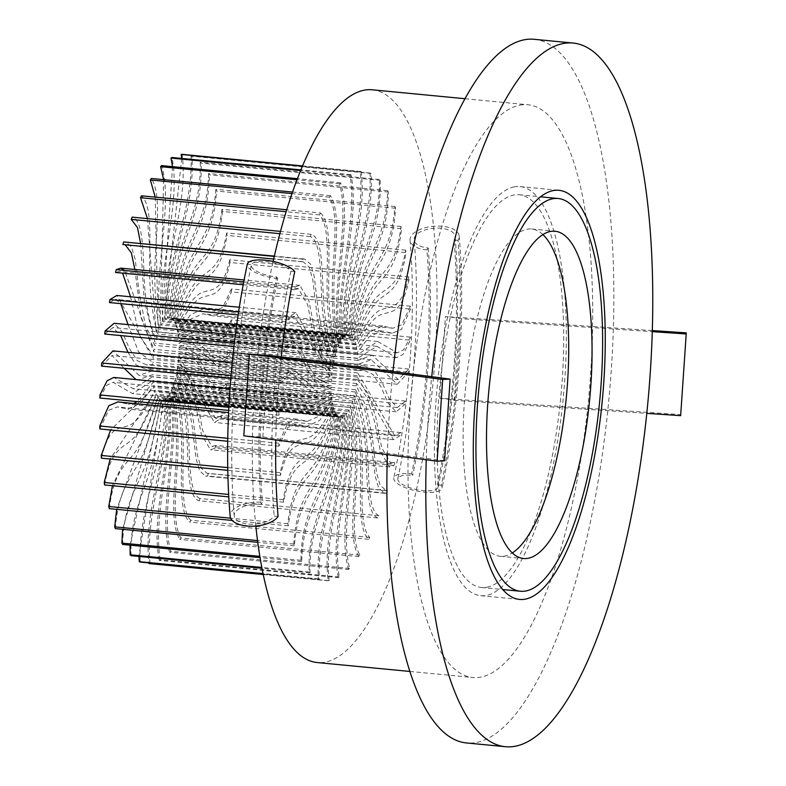 <?xml version="1.0" encoding="UTF-8"?>
<svg xmlns="http://www.w3.org/2000/svg" width="786" height="786" viewBox="0 0 786 786"><rect width="100%" height="100%" fill="white"/><g stroke="black" fill="none" stroke-linecap="round" stroke-linejoin="round"><path stroke-width="0.59" stroke-dasharray="3.93 2.95" d="M542.9 234.562A164.392 50.618 95.5 0 0 531.65 228.981A164.392 50.618 95.5 0 0 527.072 229.207A164.392 50.618 95.5 0 0 464.89 395.142A164.392 50.618 95.5 0 0 500.201 556.272A164.392 50.618 95.5 0 0 504.789 556.046A164.392 50.618 95.5 0 0 512.305 552.931M486.986 587.23A197.276 60.738 95.5 0 0 561.607 388.107A197.276 60.738 95.5 0 0 519.232 194.761A197.276 60.738 95.5 0 0 513.73 195.026A197.276 60.738 95.5 0 0 439.109 394.15A197.276 60.738 95.5 0 0 481.484 587.496A197.276 60.738 95.5 0 0 486.986 587.23M514.28 186.862A205.49 63.273 95.5 0 0 436.554 394.277A205.49 63.273 95.5 0 0 480.698 595.68A205.49 63.273 95.5 0 0 486.436 595.395A205.49 63.273 95.5 0 0 564.161 387.989A205.49 63.273 95.5 0 0 520.018 186.577A205.49 63.273 95.5 0 0 514.28 186.862M534.175 39.3A353.454 108.822 -84.5 0 1 610.093 385.72A353.454 108.822 -84.5 0 1 476.404 742.475A353.454 108.822 -84.5 0 1 466.54 742.957M441.27 485.227L437.38 484.854A20.554 6.75 12 0 1 438.018 487.241A20.554 6.75 12 0 1 416.521 489.58A20.554 6.75 12 0 1 397.814 478.723A20.554 6.75 12 0 1 412.679 475.353L411.638 473.83A24.661 8.096 -168 0 0 393.786 477.878A24.661 8.096 -168 0 0 416.236 490.906A24.661 8.096 -168 0 0 442.037 488.086A24.661 8.096 -168 0 0 441.27 485.227A287.696 88.572 -84.5 0 0 457.963 240.378L454.072 240.005A287.696 88.572 -84.5 0 1 437.38 484.854M372.191 89.791A287.696 88.572 -84.5 0 1 433.98 371.768A287.696 88.572 -84.5 0 1 325.168 662.146A287.696 88.572 -84.5 0 1 317.141 662.539M519.851 105.157A287.696 88.572 -84.5 0 1 527.878 104.754A287.696 88.572 -84.5 0 1 589.677 386.732A287.696 88.572 -84.5 0 1 480.865 677.11A287.696 88.572 -84.5 0 1 472.838 677.503A287.696 88.572 -84.5 0 1 411.039 395.535A287.696 88.572 -84.5 0 1 519.851 105.157M320.501 213.006C332.527 223.332 327.88 264.224 328.823 296.597C329.707 317.957 332.311 336.162 336.644 351.224A41.403 12.743 95.5 0 1 337.263 349.387C333.706 331.083 332.046 310.156 332.301 286.625C333.067 253.308 339.395 214.47 329.422 197.188A205.49 63.273 -84.5 0 1 330.405 195.694C341.212 212.397 334.679 252.237 333.873 286.104C333.588 308.584 335.101 328.686 338.402 346.39A41.403 12.743 95.5 0 1 339.08 344.818C328.882 298.071 350.772 224.855 339.65 183.865A205.49 63.273 -84.5 0 1 340.652 182.824C353.071 222.576 330.454 295.664 340.309 342.303A41.403 12.743 95.5 0 1 341.036 341.016C333.853 287.656 358.357 223.175 349.996 175.288A205.49 63.273 -84.5 0 1 351.008 174.718C360.646 221.976 335.475 285.976 342.332 339.041A41.403 12.743 95.5 0 1 343.079 338.078C339.1 279.423 365.598 225.258 360.224 171.653A205.49 63.273 -84.5 0 1 361.196 171.564C367.828 225.169 340.711 278.499 344.406 336.693A41.403 12.743 95.5 0 1 345.162 336.074C344.474 273.577 372.328 231.055 370.059 173.048A205.49 63.273 -84.5 0 1 370.992 173.451C374.431 232.086 346.046 273.43 346.488 335.317A41.403 12.743 95.5 0 1 347.235 335.062C349.76 310.391 353.867 287.686 359.566 266.955C367.848 238.561 380.267 217.82 379.274 179.454A205.49 63.273 -84.5 0 1 380.129 180.338C381.672 220.08 368.919 241.253 360.489 270.079C355.026 289.779 351.037 311.403 348.522 334.944A41.403 12.743 95.5 0 1 348.63 334.954A41.403 12.743 95.5 0 1 349.239 335.062C352.914 310.883 357.984 289.543 364.449 271.032C373.753 245.91 386.555 230.77 387.636 190.693A205.49 63.273 -84.5 0 1 388.392 192.039C387.773 233.806 374.627 249.231 365.166 274.717C358.966 292.284 354.073 312.573 350.468 335.593A41.403 12.743 95.5 0 1 351.136 336.084C355.871 312.985 361.776 293.522 368.85 277.694C378.94 256.462 391.821 247.305 394.936 206.502A205.49 63.273 -84.5 0 1 395.584 208.27C392.813 251.048 379.589 260.333 369.322 281.85C362.562 296.853 356.873 315.314 352.266 337.243A41.403 12.743 95.5 0 1 352.875 338.078C358.554 316.65 365.146 299.545 372.652 286.772C383.293 269.962 395.928 267.004 400.998 226.496A205.49 63.273 -84.5 0 1 401.518 228.647C396.665 271.366 383.696 274.285 372.878 291.311C365.706 303.367 359.379 319.548 353.877 339.847A41.403 12.743 95.5 0 1 354.407 341.016C360.892 321.769 368.005 307.454 375.757 298.061C386.683 286.084 398.767 289.395 405.684 250.164A205.49 63.273 -84.5 0 1 406.057 252.65C399.229 294.269 386.85 290.741 375.737 302.856C368.339 311.678 361.521 325.178 355.262 343.344A41.403 12.743 95.5 0 1 355.704 344.818C362.827 328.234 370.294 317.043 378.105 311.266C389.041 304.418 400.28 313.928 408.858 276.947A205.49 63.273 -84.5 0 1 409.084 279.688C400.457 319.185 388.952 309.311 377.84 316.208C370.393 321.582 363.24 332.065 356.382 347.648A41.403 12.743 95.5 0 1 356.726 349.397L369.646 331.898L382.566 326.023L392.902 328.224L401.734 324.726L410.449 306.167A205.49 63.273 -84.5 0 1 410.518 309.114L401.499 329.373L392.352 333.195L381.986 330.994L369.617 336.339L357.227 352.659A41.403 12.743 95.5 0 1 357.453 354.633L377.712 341.517L397.254 352.816L403.621 349.829L410.43 337.106A205.49 63.273 -84.5 0 1 410.341 340.181L403.169 354.339L396.498 357.679L376.907 346.351L357.748 358.239A41.403 12.743 95.5 0 1 357.866 360.391L372.2 355.154L398.276 379.609L408.779 369.017A205.49 63.273 -84.5 0 1 408.533 372.142L397.313 384.246L371.218 359.742L357.954 364.272A41.403 12.743 95.5 0 1 357.944 366.551L364.802 365.952L374.136 370.196L382.134 382.468L389.257 398.816L397.303 407.541L405.556 401.096A205.49 63.273 -84.5 0 1 405.163 404.191L396.154 411.844L388.088 403.1L380.964 386.741L372.996 374.46L363.702 370.216L357.836 370.589A41.403 12.743 95.5 0 1 357.709 372.937L394.759 435.798L400.84 432.565A205.49 63.273 -84.5 0 1 400.3 435.562L393.452 439.649L357.384 377.054A41.403 12.743 95.5 0 1 357.139 379.402L367.877 393.02L375.846 417.189L381.682 447.647L390.947 463.671L394.729 462.64A205.49 63.273 -84.5 0 1 394.071 465.469L389.512 466.992L380.365 451.439L374.627 421.591L367.003 397.372L356.628 383.489A41.403 12.743 95.5 0 1 356.274 385.798L366.06 406.342L372.328 437.35L376.553 472.7L380.198 485.286L386.201 490.602L387.39 490.592A205.49 63.273 -84.5 0 1 386.624 493.166L384.668 493.313L378.754 488.145L375.119 475.913L370.933 441.29L364.999 410.41L355.567 389.748A41.403 12.743 95.5 0 1 355.115 391.949C360.705 404.23 364.586 420.677 366.757 441.27C369.41 470.843 366.856 510.713 378.999 515.724A205.49 63.273 -84.5 0 1 378.135 517.994C365.195 514.309 367.848 473.369 365.176 443.294C363.142 423.575 359.507 407.698 354.25 395.672A41.403 12.743 95.5 0 1 353.7 397.716C358.337 413.2 361.138 432.113 362.11 454.455C363.063 486.288 358.563 526.139 369.764 537.418A205.49 63.273 -84.5 0 1 368.83 539.324C356.805 528.998 361.452 488.116 360.509 455.742C359.624 434.373 357.021 416.167 352.688 401.106A41.403 12.743 95.5 0 1 352.069 402.943C355.626 421.247 357.286 442.174 357.031 465.705C356.264 499.022 349.937 537.86 359.909 555.142A205.49 63.273 -84.5 0 1 358.927 556.635C348.119 539.933 354.653 500.102 355.449 466.226C355.734 443.746 354.231 423.654 350.929 405.94A41.403 12.743 95.5 0 1 350.251 407.521C360.45 454.259 338.56 527.475 349.682 568.465A205.49 63.273 -84.5 0 1 348.679 569.506C336.261 529.764 358.868 456.666 349.023 410.037A41.403 12.743 95.5 0 1 348.296 411.324C355.478 464.673 330.975 529.165 339.326 577.042A205.49 63.273 -84.5 0 1 338.324 577.622C328.686 530.353 353.857 466.363 346.999 413.289A41.403 12.743 95.5 0 1 346.253 414.261C350.232 472.907 323.724 527.082 329.108 580.687A205.49 63.273 -84.5 0 1 328.135 580.766C321.503 527.16 348.62 473.83 344.926 415.637A41.403 12.743 95.5 0 1 344.17 416.256C344.858 478.753 317.004 521.285 319.273 579.282A205.49 63.273 -84.5 0 1 318.34 578.879C314.891 520.244 343.286 478.9 342.843 417.012A41.403 12.743 95.5 0 1 342.097 417.268C339.572 441.938 335.465 464.644 329.766 485.375C321.484 513.769 309.065 534.509 310.057 572.886A205.49 63.273 -84.5 0 1 309.203 572.002C307.65 532.26 320.413 511.077 328.833 482.25C334.305 462.551 338.294 440.926 340.81 417.386A41.403 12.743 95.5 0 1 340.702 417.376A41.403 12.743 95.5 0 1 340.083 417.268C336.418 441.447 331.348 462.787 324.883 481.307C315.579 506.42 302.767 521.56 301.696 561.636A205.49 63.273 -84.5 0 1 300.94 560.3C301.559 518.524 314.705 503.099 324.166 477.613C330.366 460.056 335.258 439.757 338.864 416.737A41.403 12.743 95.5 0 1 338.196 416.256C333.46 439.345 327.556 458.808 320.482 474.646C310.391 495.868 297.511 505.034 294.396 545.828A205.49 63.273 -84.5 0 1 293.748 544.059C296.519 501.281 309.733 491.997 320.01 470.48C326.77 455.487 332.458 437.026 337.066 415.096A41.403 12.743 95.5 0 1 336.457 414.251C330.778 435.69 324.186 452.785 316.679 465.558C306.039 482.368 293.404 485.326 288.324 525.834A205.49 63.273 -84.5 0 1 287.814 523.692C292.667 480.963 305.626 478.045 316.453 461.028C323.616 448.963 329.953 432.781 335.455 412.493A41.403 12.743 95.5 0 1 334.924 411.314C328.44 430.561 321.327 444.886 313.575 454.269C302.649 466.245 290.565 462.934 283.648 502.166A205.49 63.273 -84.5 0 1 283.274 499.69C290.093 458.061 302.482 461.588 313.585 449.484C320.993 440.651 327.811 427.152 334.07 408.995A41.403 12.743 95.5 0 1 333.628 407.512C326.504 424.096 319.037 435.287 311.227 441.064C300.291 447.912 289.051 438.411 280.474 475.383A205.49 63.273 -84.5 0 1 280.248 472.641C288.875 433.145 300.38 443.029 311.492 436.132C318.939 430.748 326.092 420.274 332.94 404.682A41.403 12.743 95.5 0 1 332.606 402.933L319.686 420.441L306.766 426.307L296.43 424.116L287.597 427.604L278.883 446.163A205.49 63.273 -84.5 0 1 278.814 443.225L287.833 422.956L296.98 419.144L307.346 421.345L319.705 415.99L332.105 399.681A41.403 12.743 95.5 0 1 331.879 397.706L311.62 410.813L292.078 399.514L285.711 402.511L278.902 415.224A205.49 63.273 -84.5 0 1 278.991 412.149L286.163 397.991L292.834 394.66L312.425 405.979L331.584 394.091A41.403 12.743 95.5 0 1 331.466 391.939L317.131 397.185L291.056 372.721L280.553 383.313A205.49 63.273 -84.5 0 1 280.799 380.198L292.019 368.094L318.114 392.597L331.378 388.058A41.403 12.743 95.5 0 1 331.387 385.788L324.53 386.378L315.196 382.134L307.188 369.862L300.075 353.523L292.028 344.789L283.775 351.234A205.49 63.273 -84.5 0 1 284.168 348.139L293.168 340.495L301.235 349.23L308.358 365.588L316.336 377.87L325.63 382.124L331.495 381.741A41.403 12.743 95.5 0 1 331.623 379.392L294.573 316.532L288.491 319.764A205.49 63.273 -84.5 0 1 289.032 316.768L295.87 312.681L331.947 375.276A41.403 12.743 95.5 0 1 332.183 372.928L321.454 359.31L313.486 335.141L307.65 304.693L298.385 288.659L294.603 289.69A205.49 63.273 -84.5 0 1 295.261 286.87L299.82 285.338L308.967 300.891L314.705 330.739L322.329 354.958L332.704 368.84A41.403 12.743 95.5 0 1 333.058 366.541L323.262 345.987L317.004 314.98L312.769 279.639L309.134 267.053L303.131 261.728L301.942 261.738A205.49 63.273 -84.5 0 1 302.708 259.164L304.663 259.026L310.578 264.184L314.213 276.426L318.399 311.04L324.333 341.92L333.765 362.592A41.403 12.743 95.5 0 1 334.217 360.381C328.627 348.1 324.746 331.663 322.574 311.06C319.922 281.496 322.466 241.616 310.332 236.606A205.49 63.273 -84.5 0 1 311.197 234.336C324.137 238.02 321.484 278.961 324.156 309.045C326.18 328.764 329.825 344.632 335.082 356.667A41.403 12.743 95.5 0 1 335.622 354.624C330.994 339.139 328.194 320.216 327.222 297.874C326.269 266.041 330.759 226.201 319.568 214.912A205.49 63.273 -84.5 0 1 320.501 213.006L286.723 209.764M255.833 526.05A287.696 88.572 -84.5 0 1 273.135 261.433M294.77 271.592L290.879 271.219A20.554 6.75 -168 0 0 269.47 262.131A20.554 6.75 -168 0 0 251.314 265.098A20.554 6.75 -168 0 0 276.652 276.977A267.142 82.255 95.5 0 0 261.149 504.337L262.436 502.362A24.661 11.908 -4.8 0 0 230.151 516.255M276.652 276.977L277.694 278.509A263.035 80.987 95.5 0 0 262.436 502.362M454.072 240.005A20.554 9.923 -4.8 0 0 455.084 236.419A20.554 9.923 -4.8 0 0 433.774 228.245A20.554 9.923 -4.8 0 0 414.124 239.848A20.554 9.923 -4.8 0 0 428.183 247.993L426.896 249.968A263.035 80.987 -84.5 0 1 411.638 473.83M428.183 247.993A267.142 82.255 -84.5 0 1 412.679 475.353M281.192 356.903A287.696 88.572 95.5 0 0 275.798 439.973M278.077 516.441L274.186 516.068A20.554 9.923 175.2 0 1 251.884 524.233A20.554 9.923 175.2 0 1 234.248 515.911A20.554 9.923 175.2 0 1 261.149 504.337M290.879 271.219A287.696 88.572 95.5 0 0 274.186 516.068M329.422 197.188L291.989 193.592M330.405 195.694L292.52 192.049M339.65 183.865L296.98 179.768M340.652 182.824L297.403 178.668M349.996 175.288L300.606 170.542M351.008 174.718L300.871 169.894M360.224 171.653L302.443 166.092M361.196 171.564L302.512 165.925M370.059 173.048L191.018 155.844A205.49 63.273 -84.5 0 1 191.941 156.247L370.992 173.451M379.274 179.454L200.224 162.24A205.49 63.273 -84.5 0 1 201.078 163.124L380.129 180.338M387.636 190.693L208.585 173.49A205.49 63.273 -84.5 0 1 209.351 174.826L388.392 192.039M394.936 206.502L215.895 189.298A205.49 63.273 -84.5 0 1 216.533 191.067L395.584 208.27M400.998 226.496L221.957 209.282A205.49 63.273 -84.5 0 1 222.477 211.434L401.518 228.647M405.684 250.164L226.633 232.961A205.49 63.273 -84.5 0 1 227.007 235.436L406.057 252.65M408.858 276.947L229.807 259.734A205.49 63.273 -84.5 0 1 230.033 262.485L409.084 279.688M410.449 306.167L231.408 288.963A205.49 63.273 -84.5 0 1 231.477 291.901L410.518 309.114M410.43 337.106L231.379 319.902A205.49 63.273 -84.5 0 1 231.29 322.977L410.341 340.181M408.779 369.017L229.738 351.804A205.49 63.273 -84.5 0 1 229.492 354.928L408.533 372.142M405.556 401.096L226.515 383.892A205.49 63.273 -84.5 0 1 226.113 386.987L405.163 404.191M400.84 432.565L221.79 415.352A205.49 63.273 -84.5 0 1 221.259 418.349L400.3 435.562M394.729 462.64L215.688 445.436A205.49 63.273 -84.5 0 1 215.02 448.256L394.071 465.469M387.39 490.592L208.349 473.388A205.49 63.273 -84.5 0 1 207.573 475.962L386.624 493.166M378.999 515.724L199.958 498.52A205.49 63.273 -84.5 0 1 199.094 500.79L378.135 517.994M369.764 537.418L190.723 520.214A205.49 63.273 -84.5 0 1 189.79 522.12L368.83 539.324M359.909 555.142L180.868 537.938A205.49 63.273 -84.5 0 1 179.886 539.432L358.927 556.635M349.682 568.465L170.641 551.251A205.49 63.273 -84.5 0 1 169.629 552.303L348.679 569.506M339.326 577.042L160.285 559.838A205.49 63.273 -84.5 0 1 159.283 560.408L338.324 577.622M329.108 580.687L150.067 563.474A205.49 63.273 -84.5 0 1 149.085 563.562C142.463 509.957 169.57 456.627 165.885 398.433A41.403 12.743 95.5 0 1 165.119 399.052C165.807 461.549 137.953 504.072 140.222 562.078M328.135 580.766L263.241 574.537M319.273 579.282L263.114 573.888M318.34 578.879L263.045 573.564M310.057 572.886L261.974 568.258M309.203 572.002L261.817 567.443M301.696 561.636L260.068 557.638M300.94 560.3L259.852 556.35M294.396 545.828L257.759 542.311M293.748 544.059L257.533 540.581M288.324 525.834L232.214 520.44M287.814 523.692L230.662 518.2M283.648 502.166L228.805 496.89M283.274 499.69L228.677 494.443M280.474 475.383L227.812 470.323M280.248 472.641L227.763 467.601M278.883 446.163L227.724 441.251M278.814 443.225L227.773 438.313M278.902 415.224L228.697 410.4M278.991 412.149L228.844 407.335M280.553 383.313L230.77 378.538M280.799 380.198L231.035 375.413M283.775 351.234L233.953 346.449M284.168 348.139L234.316 343.344M288.491 319.764L238.148 314.931M289.032 316.768L238.61 311.924M294.603 289.69L243.218 284.748M295.261 286.87L243.748 281.919M301.942 261.738L273.675 259.026M302.708 259.164L274.265 256.433M310.332 236.606L279.885 233.678M311.197 234.336L280.494 231.389M387.351 454.632A353.454 108.822 -84.5 0 1 392.951 371.591M426.238 459.741A353.454 108.822 -84.5 0 1 431.73 376.69M319.568 214.912L286.133 211.699M155.206 197.119L158.212 332.183A41.403 12.743 95.5 0 0 157.593 334.011C153.27 318.959 150.657 300.753 149.772 279.384C148.829 247.01 153.476 206.119 141.451 195.802M163.645 179.67L160.03 327.605A41.403 12.743 95.5 0 0 159.352 329.187C156.05 311.472 154.547 291.38 154.832 268.9C155.638 235.024 162.162 195.193 151.354 178.481M172.547 166.661L161.985 323.803A41.403 12.743 95.5 0 0 161.268 325.09C151.413 278.46 174.03 205.362 161.611 165.61M181.723 158.448L164.038 320.865A41.403 12.743 95.5 0 0 163.282 321.828C156.424 268.763 181.605 204.763 171.957 157.505M191.018 155.844C193.287 213.841 165.433 256.364 166.121 318.87A41.403 12.743 95.5 0 0 165.355 319.48C161.661 261.296 188.778 207.966 182.156 154.361M200.224 162.24C201.216 200.607 188.797 221.347 180.525 249.751C174.826 270.482 170.709 293.188 168.184 317.858A41.403 12.743 95.5 0 0 167.438 318.114C167.005 256.226 195.39 214.883 191.941 156.247M208.585 173.49C207.514 213.566 194.702 228.697 185.408 253.819C178.943 272.329 173.873 293.679 170.198 317.858A41.403 12.743 95.5 0 0 169.579 317.75A41.403 12.743 95.5 0 0 169.481 317.74C171.987 294.19 175.985 272.575 181.448 252.876C189.878 224.049 202.631 202.867 201.078 163.124M215.895 189.298C212.78 230.092 199.899 239.258 189.799 260.48C182.725 276.318 176.83 295.782 172.095 318.87A41.403 12.743 95.5 0 0 171.417 318.389C175.023 295.369 179.925 275.071 186.115 257.513C195.576 232.027 208.732 216.602 209.351 174.826M221.957 209.282C216.877 249.801 204.242 252.758 193.602 269.569C186.095 282.341 179.503 299.437 173.834 320.875A41.403 12.743 95.5 0 0 173.215 320.03C177.833 298.1 183.511 279.639 190.281 264.646C200.548 243.12 213.763 233.845 216.533 191.067M226.633 232.961C219.716 272.192 207.642 268.881 196.716 280.848C188.964 290.24 181.841 304.565 175.366 323.812A41.403 12.743 95.5 0 0 174.826 322.633C180.328 302.335 186.665 286.163 193.837 274.098C204.655 257.071 217.614 254.163 222.477 211.434M229.807 259.734C221.23 296.715 210 287.214 199.064 294.062C191.253 299.839 183.786 311.02 176.654 327.615A41.403 12.743 95.5 0 0 176.211 326.131C182.47 307.965 189.298 294.475 196.696 285.642C207.799 273.538 220.188 277.065 227.007 235.436M231.408 288.963L222.684 307.523L213.861 311.01L203.515 308.819L190.595 314.685L177.675 332.183A41.403 12.743 95.5 0 0 177.341 330.444C184.199 314.852 191.342 304.369 198.789 298.994C209.911 292.097 221.416 301.981 230.033 262.485M231.379 319.902L224.57 332.616L218.213 335.612L198.661 324.313L178.402 337.42A41.403 12.743 95.5 0 0 178.176 335.445L190.576 319.136L202.935 313.781L213.301 315.982L222.448 312.17L231.477 291.901M229.738 351.804L219.225 362.405L193.16 337.941L178.815 343.187A41.403 12.743 95.5 0 0 178.707 341.036L197.856 329.147L217.447 340.466L224.128 337.135L231.29 322.977M226.515 383.892L218.253 390.337L210.206 381.603L203.093 365.264L195.085 352.983L185.751 348.748L178.903 349.338A41.403 12.743 95.5 0 0 178.903 347.068L192.177 342.529L218.272 367.033L229.492 354.928M221.79 415.352L215.708 418.584L178.658 355.734A41.403 12.743 95.5 0 0 178.786 353.386L184.661 353.002L193.946 357.247L201.923 369.538L209.047 385.887L217.113 394.631L226.113 386.987M215.688 445.436L211.896 446.468L202.641 430.433L196.805 399.986L188.837 375.816L178.098 362.199A41.403 12.743 95.5 0 0 178.334 359.841L214.411 422.446L221.259 418.349M208.349 473.388L207.15 473.398L201.157 468.073L197.512 455.487L193.277 420.146L187.019 389.139L177.223 368.585A41.403 12.743 95.5 0 0 177.577 366.286L187.962 380.159L195.576 404.387L201.314 434.236L210.471 449.789L215.02 448.256M199.958 498.52C187.815 493.51 190.359 453.63 187.716 424.067C185.535 403.464 181.654 387.026 176.074 374.735A41.403 12.743 95.5 0 0 176.526 372.535L185.958 393.206L191.892 424.086L196.078 458.7L199.703 470.932L205.618 476.1L207.573 475.962M190.723 520.214C179.522 508.925 184.012 469.085 183.059 437.242C182.087 414.9 179.287 395.987 174.659 380.503A41.403 12.743 95.5 0 0 175.199 378.459C180.456 390.485 184.101 406.362 186.125 426.081C188.797 456.165 186.144 497.106 199.094 500.79M180.868 537.938C170.886 520.656 177.214 481.818 177.98 448.501C178.235 424.961 176.585 404.043 173.018 385.739A41.403 12.743 95.5 0 0 173.637 383.902C177.97 398.954 180.584 417.17 181.468 438.529C182.411 470.902 177.764 511.794 189.79 522.12M170.641 551.251C159.509 510.271 181.409 437.055 171.201 390.308A41.403 12.743 95.5 0 0 171.888 388.726C175.18 406.441 176.693 426.543 176.408 449.022C175.602 482.889 169.078 522.719 179.886 539.432M160.285 559.838C151.924 511.951 176.428 447.46 169.245 394.11A41.403 12.743 95.5 0 0 169.972 392.823C179.827 439.462 157.21 512.551 169.629 552.303M150.067 563.474C144.683 509.868 171.191 455.693 167.202 397.048A41.403 12.743 95.5 0 0 167.958 396.085C174.816 449.15 149.635 513.15 159.283 560.408M131.007 555.673C130.024 517.306 142.433 496.565 150.716 468.161C156.414 447.43 160.531 424.735 163.046 400.054A41.403 12.743 95.5 0 0 163.802 399.809L138.876 556.429M122.645 544.433C123.726 504.357 136.528 489.216 145.832 464.094C152.297 445.583 157.367 424.234 161.042 400.054A41.403 12.743 95.5 0 0 161.661 400.162A41.403 12.743 95.5 0 0 161.759 400.172L130.063 545.14M115.346 528.614C118.46 487.821 131.341 478.664 141.441 457.432C148.505 441.604 154.41 422.141 159.145 399.042A41.403 12.743 95.5 0 0 159.823 399.534L122.606 529.312M109.283 508.63C114.363 468.122 126.998 465.155 137.638 448.354C145.145 435.582 151.727 418.476 157.406 397.048A41.403 12.743 95.5 0 0 158.015 397.883L116.672 509.338M104.607 484.952C111.514 445.731 123.599 449.042 134.524 437.065C142.276 427.672 149.399 413.357 155.874 394.11A41.403 12.743 95.5 0 0 156.404 395.279L112.437 485.709M101.433 458.179C110.011 421.198 121.241 430.708 132.176 423.86C139.987 418.073 147.454 406.893 154.577 390.308A41.403 12.743 95.5 0 0 155.019 391.782L110.187 459.024M99.832 428.96L108.556 410.39L117.379 406.902L127.725 409.103L140.635 403.228L153.555 385.73A41.403 12.743 95.5 0 0 153.899 387.478L110.629 429.991M99.861 398.011L106.67 385.297L113.027 382.31L132.579 393.609L152.838 380.493A41.403 12.743 95.5 0 0 153.064 382.468L137.167 401.597M133.669 403.444L128.305 404.132L117.939 401.931M135.998 379.579L138.081 379.972L152.425 374.726A41.403 12.743 95.5 0 0 152.533 376.877L133.384 388.775L113.783 377.447M101.502 366.109L112.005 355.518L124.168 368.29M128 352.325L136.057 364.851L145.479 369.174L152.337 368.575A41.403 12.743 95.5 0 0 152.327 370.854L139.063 375.384L112.968 350.88M104.725 334.03L112.988 327.575L120.651 335.553M128.059 324.618L138.523 351.833L152.582 362.189A41.403 12.743 95.5 0 0 152.455 364.527L146.579 364.91L137.285 360.666L129.317 348.385L122.194 332.026L114.127 323.282M109.451 302.561L115.532 299.328L120.73 303.642M130.555 296.794L139.309 335.268L153.142 355.714A41.403 12.743 95.5 0 0 152.897 358.072L116.829 295.467M115.552 272.477L119.334 271.455L122.616 273.164M134.838 269.48L141.244 318.075L154.007 349.328A41.403 12.743 95.5 0 0 153.663 351.637L124.61 270.463M122.891 244.534L125.22 244.751M140.566 243.257L144.251 300.684L155.166 343.177A41.403 12.743 95.5 0 0 154.714 345.378L145.282 324.716L139.348 293.836L135.163 259.213L131.527 246.981L125.613 241.813M147.424 218.596L156.581 337.41A41.403 12.743 95.5 0 0 156.041 339.454C150.784 327.428 147.139 311.551 145.105 291.832C142.433 261.758 145.096 220.817 132.146 217.133M335.082 356.667L156.041 339.454M335.622 354.624L156.581 337.41M334.217 360.381L155.166 343.177M333.765 362.592L154.714 345.378M333.058 366.541L154.007 349.328M332.704 368.84L153.663 351.637M332.183 372.928L153.142 355.714M331.947 375.276L152.897 358.072M331.623 379.392L152.582 362.189M331.495 381.741L152.455 364.527M331.387 385.788L152.337 368.575M331.378 388.058L152.327 370.854M331.466 391.939L152.425 374.726M331.584 394.091L152.533 376.877M331.879 397.706L152.838 380.493M332.105 399.681L153.064 382.468M332.606 402.933L153.555 385.73M332.94 404.682L153.899 387.478M333.628 407.512L154.577 390.308M334.07 408.995L155.019 391.782M334.924 411.314L155.874 394.11M335.455 412.493L156.404 395.279M336.457 414.251L157.406 397.048M337.066 415.096L158.015 397.883M338.196 416.256L159.145 399.042M338.864 416.737L159.823 399.534M340.083 417.268L161.042 400.054M340.81 417.386L161.759 400.172M342.097 417.268L163.046 400.054M342.843 417.012L163.802 399.809M344.17 416.256L165.119 399.052M344.926 415.637L165.885 398.433M346.253 414.261L167.202 397.048M346.999 413.289L167.958 396.085M348.296 411.324L169.245 394.11M349.023 410.037L169.972 392.823M350.251 407.521L171.201 390.308M350.929 405.94L171.888 388.726M352.069 402.943L173.018 385.739M352.688 401.106L173.637 383.902M353.7 397.716L174.659 380.503M354.25 395.672L175.199 378.459M355.115 391.949L176.074 374.735M355.567 389.748L176.526 372.535M356.274 385.798L177.223 368.585M356.628 383.489L177.577 366.286M357.139 379.402L178.098 362.199M357.384 377.054L178.334 359.841M357.709 372.937L178.658 355.734M357.836 370.589L178.786 353.386M357.944 366.551L178.903 349.338M357.954 364.272L178.903 347.068M357.866 360.391L178.815 343.187M357.748 358.239L178.707 341.036M357.453 354.633L178.402 337.42M357.227 352.659L178.176 335.445M356.726 349.397L177.675 332.183M356.382 347.648L177.341 330.444M355.704 344.818L176.654 327.615M355.262 343.344L176.211 326.131M354.407 341.016L175.366 323.812M353.877 339.847L174.826 322.633M352.875 338.078L173.834 320.875M352.266 337.243L173.215 320.03M351.136 336.084L172.095 318.87M350.468 335.593L171.417 318.389M349.239 335.062L170.198 317.858M348.522 334.944L169.481 317.74M347.235 335.062L168.184 317.858M346.488 335.317L167.438 318.114M345.162 336.074L166.121 318.87M344.406 336.693L165.355 319.48M343.079 338.078L164.038 320.865M342.332 339.041L163.282 321.828M341.036 341.016L161.985 323.803M340.309 342.303L161.268 325.09M339.08 344.818L160.03 327.605M338.402 346.39L159.352 329.187M337.263 349.387L158.212 332.183M336.644 351.224L157.593 334.011M277.694 278.509A24.661 8.096 12 0 1 247.295 264.243M426.896 249.968A24.661 11.908 175.2 0 1 410.037 240.192A24.661 11.908 175.2 0 1 433.617 226.27A24.661 11.908 175.2 0 1 459.181 236.075A24.661 11.908 175.2 0 1 457.963 240.378M444.571 460.812L262.829 436.928A24.661 2.103 -176.1 0 1 243.807 435.768M262.829 436.928L268.399 355.223M680.647 415.656L680.666 414.586L439.855 398.266L445.426 316.562A24.661 2.103 -176.1 0 1 445.475 316.562A24.661 2.103 -176.1 0 1 459.82 318.605L652.272 331.643M439.855 398.266A24.661 2.103 -176.1 0 1 439.905 398.266A24.661 2.103 -176.1 0 1 454.249 400.31L459.82 318.605M652.311 330.572L445.426 316.562M680.666 414.586L686.237 332.871M454.249 400.31L646.799 413.357M500.201 556.272L523.555 558.512M519.232 194.761L540.522 196.805M480.698 595.68L519.625 599.423M464.948 98.712L527.878 104.754M409.909 671.45L472.838 677.503M304.663 259.026L274.343 256.108M303.131 261.728L124.09 244.525M299.82 285.338L244.122 279.983M298.385 288.659L119.334 271.455M295.87 312.681L239.347 307.247M294.573 316.532L115.532 299.328M325.63 382.124L146.579 364.91M293.168 340.495L235.358 334.934M292.028 344.789L112.988 327.575M324.53 386.378L145.479 369.174M318.114 392.597L139.063 375.384M292.019 368.094L232.243 362.346M291.056 372.721L112.005 355.518M317.131 397.185L138.081 379.972M312.425 405.979L133.384 388.775M292.834 394.66L229.993 388.618M292.078 399.514L113.027 382.31M311.62 410.813L132.579 393.609M307.346 421.345L128.305 404.132M296.98 419.144L228.588 412.571M296.43 424.116L117.379 406.902M306.766 426.307L127.725 409.103M340.702 417.376L161.661 400.162M384.668 493.313L205.618 476.1M386.201 490.602L207.15 473.398M389.512 466.992L210.471 449.789M390.947 463.671L211.896 446.468M393.452 439.649L214.411 422.446M394.759 435.798L215.708 418.584M363.702 370.216L184.661 353.002M396.154 411.844L217.113 394.631M397.303 407.541L218.253 390.337M364.802 365.952L185.751 348.748M371.218 359.742L192.177 342.529M397.313 384.246L218.272 367.033M398.276 379.609L219.225 362.405M372.2 355.154L193.16 337.941M376.907 346.351L197.856 329.147M396.498 357.679L217.447 340.466M397.254 352.816L218.213 335.612M377.712 341.517L198.661 324.313M381.986 330.994L202.935 313.781M392.352 333.195L213.301 315.982M392.902 328.224L213.861 311.01M382.566 326.023L203.515 308.819M348.63 334.954L169.579 317.75M520.018 186.577L558.944 190.32M481.484 587.496L502.775 589.549M531.65 228.981L555.004 231.231M234.248 515.911C227.714 439.728 234.149 345.506 251.314 265.098M410.037 240.192C416.197 311.502 410.056 401.892 393.786 477.878M459.181 236.075C465.754 312.7 459.279 407.276 442.037 488.086M438.018 487.241C455.182 406.834 461.618 312.602 455.084 236.419M397.814 478.723C414.153 402.344 420.323 311.6 414.124 239.848"/><path stroke-width="1.18" d="M550.426 231.457A164.392 50.618 95.5 0 0 488.244 397.382A164.392 50.618 95.5 0 0 523.555 558.512A164.392 50.618 95.5 0 0 528.143 558.286A164.392 50.618 95.5 0 0 590.315 392.352A164.392 50.618 95.5 0 0 555.004 231.231A164.392 50.618 95.5 0 0 550.426 231.457M525.913 590.974A197.276 60.738 95.5 0 0 600.524 391.85A197.276 60.738 95.5 0 0 558.158 198.504A197.276 60.738 95.5 0 0 552.646 198.77A197.276 60.738 95.5 0 0 478.035 397.893A197.276 60.738 95.5 0 0 520.411 591.239A197.276 60.738 95.5 0 0 525.913 590.974M553.206 190.605A205.49 63.273 95.5 0 0 475.481 398.011A205.49 63.273 95.5 0 0 519.625 599.423A205.49 63.273 95.5 0 0 525.353 599.138A205.49 63.273 95.5 0 0 603.078 391.723A205.49 63.273 95.5 0 0 558.944 190.32A205.49 63.273 95.5 0 0 553.206 190.605M392.951 371.591A353.454 108.822 -84.5 0 1 524.311 39.781A353.454 108.822 -84.5 0 1 534.175 39.3L573.092 43.043A353.454 108.822 -84.5 0 1 649.01 389.463A353.454 108.822 -84.5 0 1 515.331 746.219A353.454 108.822 -84.5 0 1 505.467 746.7A353.454 108.822 -84.5 0 1 426.238 459.741M431.73 376.69A353.454 108.822 -84.5 0 1 563.238 43.525A353.454 108.822 -84.5 0 1 573.092 43.043M273.135 261.433A287.696 88.572 -84.5 0 1 364.164 90.194A287.696 88.572 -84.5 0 1 372.191 89.791L464.948 98.712M409.909 671.45L317.141 662.539A287.696 88.572 -84.5 0 1 255.833 526.05M275.798 439.973A287.696 88.572 95.5 0 0 278.077 516.441A24.661 11.908 -4.8 0 1 251.314 526.237A24.661 11.908 -4.8 0 1 230.151 516.255C223.578 439.629 230.043 345.054 247.295 264.243A24.661 8.096 12 0 1 269.087 260.697A24.661 8.096 12 0 1 294.77 271.592A287.696 88.572 95.5 0 0 281.192 356.903M291.989 193.592L150.372 179.974A205.49 63.273 -84.5 0 1 151.354 178.481L292.52 192.049M296.98 179.768L160.599 166.661A205.49 63.273 -84.5 0 1 161.611 165.61L297.403 178.668M300.606 170.542L170.955 158.074A205.49 63.273 -84.5 0 1 171.957 157.505L300.871 169.894M302.443 166.092L181.173 154.439A205.49 63.273 -84.5 0 1 182.156 154.361L302.512 165.925M263.241 574.537L149.085 563.562L148.976 562.914M263.114 573.888L140.222 562.078A205.49 63.273 -84.5 0 1 139.299 561.676L263.045 573.564M261.974 568.258L131.007 555.673A205.49 63.273 -84.5 0 1 130.162 554.788L261.817 567.443M260.068 557.638L122.645 544.433A205.49 63.273 -84.5 0 1 121.889 543.087L259.852 556.35M257.759 542.311L115.346 528.614A205.49 63.273 -84.5 0 1 114.697 526.856L257.533 540.581M232.214 520.44L109.283 508.63A205.49 63.273 -84.5 0 1 108.763 506.479L230.662 518.2M228.805 496.89L104.607 484.952A205.49 63.273 -84.5 0 1 104.224 482.476L228.677 494.443M227.812 470.323L101.433 458.179A205.49 63.273 -84.5 0 1 101.207 455.438L227.763 467.601M227.724 441.251L99.832 428.96A205.49 63.273 -84.5 0 1 99.763 426.012L227.773 438.313M228.697 410.4L99.861 398.011A205.49 63.273 -84.5 0 1 99.95 394.945L228.844 407.335M230.77 378.538L101.502 366.109A205.49 63.273 -84.5 0 1 101.748 362.985L231.035 375.413M233.953 346.449L104.725 334.03A205.49 63.273 -84.5 0 1 105.118 330.926L234.316 343.344M238.148 314.931L109.451 302.561A205.49 63.273 -84.5 0 1 109.981 299.564L238.61 311.924M243.218 284.748L115.552 272.477A205.49 63.273 -84.5 0 1 116.22 269.657L243.748 281.919M273.675 259.026L122.891 244.534A205.49 63.273 -84.5 0 1 123.667 241.95L274.265 256.433M279.885 233.678L131.282 219.402A205.49 63.273 -84.5 0 1 132.146 217.133L280.494 231.389M505.467 746.7L466.54 742.957A353.454 108.822 -84.5 0 1 387.351 454.632M286.723 209.764L141.451 195.802A205.49 63.273 -84.5 0 0 140.517 197.708L147.424 218.596M286.133 211.699L140.517 197.708M150.372 179.974L155.206 197.119M160.599 166.661L163.645 179.67M170.955 158.074L172.547 166.661M181.173 154.439L181.723 158.448M138.876 556.429L139.299 561.676M130.063 545.14L130.162 554.788M122.606 529.312L121.889 543.087M116.672 509.338L114.697 526.856M112.437 485.709L108.763 506.479M110.187 459.024L104.224 482.476M110.629 429.991L101.207 455.438M137.167 401.597L133.669 403.444M228.588 412.571L117.939 401.931L108.782 405.753L99.763 426.012M229.993 388.618L113.783 377.447L107.112 380.778L99.95 394.945M124.168 368.29L135.998 379.579M232.243 362.346L112.968 350.88L101.748 362.985M120.651 335.553L128 352.325M235.358 334.934L114.127 323.282L105.118 330.926M120.73 303.642L128.059 324.618M239.347 307.247L116.829 295.467L109.981 299.564M122.616 273.164L130.555 296.794M124.61 270.463L120.769 268.134L116.22 269.657M125.22 244.751L131.37 252.954L134.838 269.48M274.343 256.108L123.667 241.95M131.282 219.402L137.481 227.567L140.566 243.257M512.305 552.931A164.392 50.618 95.5 0 0 566.313 397.47A164.392 50.618 95.5 0 0 542.9 234.562M249.378 354.054L243.807 435.768L437.114 461.166L444.571 460.812L450.142 379.107L268.399 355.223A24.661 2.103 -176.1 0 1 249.378 354.054L442.685 379.461L450.142 379.107M437.114 461.166L442.685 379.461M646.799 413.357L680.647 415.656L686.217 333.952L686.237 332.871L652.311 330.572M652.272 331.643L686.217 333.952M540.522 196.805L558.158 198.504M244.122 279.983L120.769 268.134M502.775 589.549L520.411 591.239"/></g></svg>
